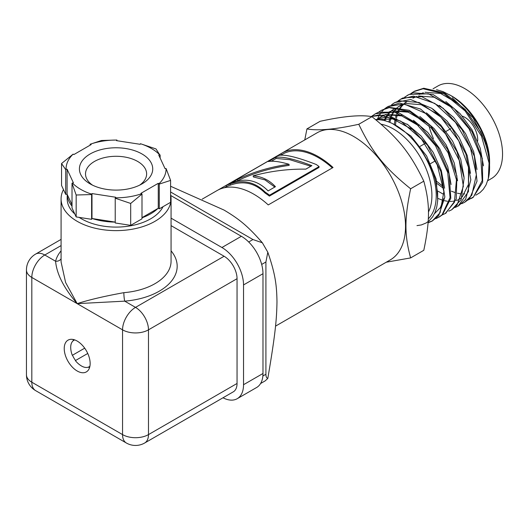 <?xml version="1.0" encoding="UTF-8"?>
<svg xmlns="http://www.w3.org/2000/svg" width="529" height="529" viewBox="0 0 529 529"><rect width="100%" height="100%" fill="white"/><g stroke="black" fill="none" stroke-linecap="round" stroke-linejoin="round"><path stroke-width="0.79" d="M437.714 200.233L436.174 179.04L426.625 156.002L411.007 136.085L392.551 123.607M434.454 213.69L440.406 207.599L443.857 198.501M444.585 188.225L441.318 170.563L433.185 152.385L421.236 136.151L407.019 124.07M396.757 118.999L385.436 117.114L375.683 119.666M411.985 129.34L392.796 118.913L375.762 119.726M451.072 184.535L447.799 166.84L439.659 148.629L427.683 132.369L413.433 120.281M403.217 115.256L385.238 114.568M383.955 115.064L381.779 116.149M381.237 116.479L378.724 118.317M378.149 118.827L377.25 119.713M418.578 125.684L401.696 115.904L386.077 114.687M384.471 115.13L378.03 118.575M377.441 119.058L376.714 119.719M457.552 180.739L454.266 163.031L446.099 144.814L434.104 128.567L419.847 116.492M409.77 111.54L391.711 110.832M390.435 111.321L388.26 112.399M425.051 121.948L408.17 112.161L392.538 110.951M390.957 111.388L386.983 113.146M464.026 176.911L460.726 159.255L452.593 141.091L440.637 124.877L426.427 112.822M394.098 109.053L391.698 110.825M391.057 111.401L388.974 113.636M388.478 114.271L387.929 115.038M387.486 115.692L386.639 117.101M386.236 117.861L384.953 120.738M393.464 109.404L391.374 110.786M390.395 111.573L388.193 113.768M387.691 114.376L387.281 114.905M386.811 115.54L385.8 117.101M385.376 117.835L384.067 120.513M437.933 198.448L442.383 200.141M444.519 200.716L447.329 201.232M448.248 201.331L449.359 201.41M450.153 201.43L451.74 201.397M452.566 201.331L454.9 200.96M456.421 200.544L459.212 199.387M470.519 173.32L467.246 155.625L459.099 137.408L447.131 121.148L432.881 109.053M400.605 105.291L398.165 107.083M397.517 107.665L395.447 109.9M394.965 110.521L394.409 111.302M393.979 111.943L393.133 113.358M392.723 114.125L391.804 116.089M391.5 116.843L391.235 117.544M390.911 118.463L389.853 122.391M458.59 199.757L461.09 198.011M462.201 196.993L468.463 184.449L468.456 166.595M438.052 114.495L421.157 104.689L405.518 103.472M403.938 103.902L397.848 107.043M396.862 107.843L394.674 110.039M394.184 110.627L393.761 111.169M393.305 111.798L392.287 113.358M391.857 114.099L390.971 115.831M390.64 116.559L390.29 117.398M389.952 118.284L388.835 121.987M438.072 191.2L443.249 194.15M476.993 169.518L473.719 151.856L465.586 133.665L453.631 117.431L439.414 105.35M407.099 101.542L404.659 103.34M404.017 103.915L401.941 106.15M401.451 106.779L400.889 107.559M400.453 108.207L399.613 109.615M399.197 110.382L398.277 112.346M397.973 113.094L397.702 113.808M397.385 114.727L396.499 117.914M396.089 119.957L395.507 124.95M406.424 101.912L404.341 103.3M403.356 104.094L401.167 106.283M400.665 106.891L400.241 107.427M399.779 108.061L398.76 109.615M398.33 110.356L397.444 112.082M397.12 112.809L396.763 113.656M396.426 114.542L395.513 117.484M395.024 119.587L394.33 124.388M436.716 181.374L443.157 186.512M451.389 191.187L455.35 192.662M457.473 193.237L460.303 193.746M463.113 193.945L464.713 193.912M483.48 165.822L480.2 148.113L472.04 129.889L460.051 113.623L445.788 101.535M437.166 183.623L443.276 188.192M451.039 107.03L434.124 97.204L418.472 95.98M416.878 96.417L412.904 98.176M411.059 93.468L413.704 91.676L423.107 88.746L444.062 93.785L465.196 111.017L481.489 136.165L489.074 163.018L488.34 178.531A60.643 35.013 -120 0 0 489.589 167.402A60.643 35.013 -120 0 0 480.57 131.814L465.249 109.496L444.334 92.906L423.749 88.237L414.637 91.14M404.579 97.21L409.188 94.4L428.55 93.798L450.252 106.336L469.117 128.871L480.663 155.837L482.203 180.568L473.481 196.967L468.211 199.936M471.723 198.23L473.204 197.324L482.686 182.214L482.329 158.482L472.093 131.82L454.279 108.624L433 94.46L413.175 92.754L407.575 95.207M407.813 95.081L405.095 97.019M398.066 100.973L400.737 99.154L413.453 96.126L434.805 103.406L455.456 122.351L470.499 148.259L476.371 174.729L471.782 195.234L464.621 202.323L461.705 203.691M464.627 202.323L469.633 198.639L477.026 181.176L474.354 156.24L462.134 129.81L443.137 108.22L421.745 96.662L402.919 97.944L401.326 98.817M391.605 104.709L394.264 102.897L399.124 100.821L419.239 102.527L440.816 117.054L458.722 140.78L468.707 167.845L468.456 191.558L458.16 206.065L455.218 207.441M458.524 205.847L465.632 199.354L470.843 179.754L465.884 153.919L451.819 128.044L431.862 108.333L410.623 99.531L394.879 102.54M377.541 118.767L379.558 114.833M379.875 114.324L381.951 111.52M382.328 111.083L384.689 108.795M385.105 108.452L387.777 106.633L403.925 103.902L425.528 113.378L445.557 133.89L459.238 160.366L463.364 186.268L457.056 205.192L451.66 209.801L448.764 211.164M451.667 209.808L461.182 199.499L464.131 178.008L456.944 151.598L441.206 126.603L420.529 109.014L399.686 103.076L388.074 106.468M378.665 112.174L381.297 110.382L389.245 107.632L409.968 111.632L431.274 128.044L448.096 152.788L456.448 179.754L454.411 202.276L445.187 213.551L442.27 214.919M445.742 213.227L456.249 199.122L456.897 176.005L447.56 149.35L430.335 125.545L409.181 110.297L388.994 107.301L381.297 110.382M371.378 116.585L371.728 116.281M372.158 115.93L375.53 113.722L394.502 112.069L416.211 123.667L435.466 145.607L447.706 172.461L450.06 197.601L442.079 214.814L438.7 217.293L435.803 218.649M439.526 216.817L442.489 214.741L450.807 198.276L449.141 173.823L437.767 147.247L419.259 124.93L397.887 112.221L378.592 112.201L375.55 113.695M371.06 116.539L379.524 114.833L400.711 121.101L421.606 139.279L437.225 164.863L443.884 191.531L440.088 212.704L432.219 221.029L428.054 222.821M428.073 222.524L432.696 220.745M432.219 221.036L438.686 215.713L444.849 197.013L440.882 171.528L427.604 145.369L408.031 124.811L386.699 114.793L370.822 116.506M274.809 187.054L265.003 179.9L253.444 176.964L253.1 175.846C261.789 176.448 269.235 180.065 275.444 186.691L268.117 190.923C257.616 180.257 245.443 177.552 231.576 182.796L237.303 179.496C253.702 171.786 270.941 166.721 289.013 164.294C279.867 161.603 272.99 160.684 268.382 161.55L275.635 157.364C282.585 156.32 294.66 159.084 311.872 165.656L305.841 169.141C287.941 168.903 270.359 171.138 253.1 175.846M310.854 166.245L289.773 159.679L276.171 158.455L275.635 157.364M271.357 161.233L276.171 158.455M236.88 181.136L237.832 180.587C254.125 172.917 271.232 167.845 289.165 165.365L289.013 164.294M237.832 180.587L237.303 179.496M280.747 155.202L282.499 154.19A72.103 41.626 60 0 1 332.338 167.911M226.042 185.481L226.617 186.552A72.103 41.626 60 0 1 230.565 185.097C243.519 180.422 255.024 183.067 265.075 193.032A72.103 41.626 60 0 1 269.4 196.107L318.967 167.488L319.099 166.582A73.326 42.333 -120 0 0 316.223 164.493C298.039 157.417 285.713 154.369 279.239 155.341A73.326 42.333 -120 0 0 276.138 156.551L226.042 185.481A73.326 42.333 60 0 1 230.055 183.999C243.168 179.278 254.866 181.969 265.135 192.073A73.326 42.333 60 0 1 269.539 195.201L319.099 166.582M281.494 154.772L280.886 153.747A73.326 42.333 60 0 1 281.891 153.132A73.326 42.333 60 0 1 333.039 167.508L268.249 204.915A73.326 42.333 -120 0 0 217.102 190.539L202.21 199.135M218.133 189.971L280.886 153.747M265.075 193.032L265.135 192.073M230.565 185.097L230.055 183.999M269.4 196.107L269.539 195.201M275.536 326.135L390.336 259.858A73.326 42.333 -120 0 0 390.336 175.192A73.326 42.333 -120 0 0 317.01 132.852L281.891 153.132M410.63 257.907L423.802 250.303C430.037 220.262 430.037 204.002 423.802 181.169C410.213 152.907 398.02 137.732 371.953 116.671C360.91 114.614 343.625 116.155 320.105 121.3L306.932 128.904C317.975 130.967 335.26 129.42 358.781 124.275C372.37 152.537 384.563 167.713 410.63 188.774C404.394 218.814 404.394 235.074 410.63 257.907L386.243 262.219M489.576 164.334A55.413 31.991 -120 0 0 489.589 163.13L489.589 161.543A53.469 30.867 -120 0 0 451.779 96.06L443.044 91.623L436.531 89.699M489.589 163.13A55.413 31.991 -120 0 0 486.759 144.609L484.101 136.965L480.636 129.327L476.437 121.908L471.861 115.243L466.419 108.67L460.686 102.95L454.266 97.792L449.63 94.817M480.57 131.814L484.967 141.97L487.566 150.395L489.107 158.363L489.589 167.402M475.836 195.168L480.021 192.596L483.281 189.309L486.072 184.872L488.34 178.531M304.77 139.921L306.932 128.904M428.298 218.854A57.436 33.162 -120 0 0 410.438 137.037L416.138 143.207L421.593 150.368L429.674 164.354L433.059 172.428L435.519 180.329L437.648 192.754L437.655 201.08L436.729 207.15L434.937 212.638L432.649 216.817L429.217 220.732L426.195 222.934L421.382 224.931L416.971 225.618M423.802 181.169L410.63 188.774M486.759 144.609L473.005 117.736L452.288 97.805M371.953 116.671L358.781 124.275M410.438 137.037A57.436 33.162 -120 0 0 395.613 125.247A57.436 33.162 -120 0 0 375.802 119.766M457.459 103.241L440.571 93.454L424.946 92.244M423.365 92.681L419.391 94.433M477.647 141.137A18.33 10.587 -120 0 0 462.267 116.109M428.953 125.624A53.469 30.867 -120 0 0 433.449 138.658M487.731 180.693L491.474 178.531A53.469 30.867 -120 0 0 491.474 116.797A53.469 30.867 -120 0 0 438.012 85.929L433.039 88.799M170.596 186.248L224.051 210.073C237.871 218.365 246.898 224.944 262.358 242.778L267.813 252.227L265.908 261.994L265.908 374.248C265.922 376.688 266.556 378.07 267.813 378.394L265.214 380.854L260.585 383.525M262.358 242.778L252.948 239.544L248.696 241.998M170.596 191.994L252.948 239.544M267.813 378.394C275.53 333.263 276.707 318.663 276.978 301.748C276.707 285.64 275.53 274.531 267.813 252.227M26.45 374.737A18.33 10.587 0 0 0 31.819 382.222L31.819 277.447A18.33 10.587 180 0 1 26.45 269.969L26.45 374.737A18.33 18.33 0 0 0 35.615 390.614A18.33 10.587 -60 0 1 31.819 382.222L122.556 434.607A18.33 10.587 120 0 0 126.352 442.998L35.615 390.614M61.08 239.392L35.615 254.092A18.33 10.587 60 0 1 44.78 254.998L61.08 245.588M171.065 198.871L171.065 261.233A54.996 31.753 180 0 1 123.852 292.669C104.286 296.227 88.733 299.89 77.188 303.646L31.819 277.447A18.33 10.587 -60 0 1 44.78 254.998L55.585 261.233C56.722 274.055 63.923 288.193 77.188 303.646L65.609 282.519L61.08 261.967L61.08 198.871A54.996 31.753 0 0 0 116.076 230.624A54.996 31.753 0 0 0 171.065 198.871A54.996 31.753 0 0 0 170.596 194.725M64.227 348.545A18.33 10.587 -120 0 0 72.228 366.994A18.33 10.587 -120 0 0 86.353 371.907A18.33 10.587 -120 0 0 86.353 350.74A18.33 10.587 -120 0 0 68.023 340.154A18.33 10.587 -120 0 0 64.227 348.545M170.761 195.518L241.376 236.291L221.929 247.512A30.55 17.642 60 0 1 243.532 284.933L243.532 384.715A30.55 17.642 60 0 1 237.204 398.701A30.55 17.642 60 0 1 223.007 397.782M221.929 247.512L171.065 218.146M171.065 225.632L224.091 256.248A18.33 10.587 60 0 1 237.052 278.697L237.052 383.472A18.33 10.587 60 0 1 233.256 391.863L144.681 442.998A18.33 10.587 -120 0 0 148.477 434.607A18.33 10.587 180 0 1 122.556 434.607L122.556 329.838A18.33 10.587 0 0 0 148.477 329.838A18.33 10.587 -120 0 0 135.517 307.382A18.33 10.587 120 0 0 122.556 329.838L77.188 303.646L124.712 301.146A61.106 35.278 0 0 0 171.065 250.845M61.08 258.78A6.11 4.94 13.9 0 1 55.585 261.233A61.106 35.278 0 0 1 61.08 250.845M123.852 292.669A6.11 0.708 -94.7 0 0 124.712 301.146L135.517 307.382L224.091 256.248M66.065 169.366L65.695 169.604L61.549 163.534L73.141 154.131A50.01 28.87 0 0 0 66.065 169.366L67.084 169.207L73.412 182.842L72.394 183.001A50.01 28.87 0 0 0 91.715 194.156L91.616 194.546L76.163 195.016L72.017 183.232L72.394 183.001M141.719 193.72L141.997 194.057L130.683 203.447L115.223 198.203L115.329 197.806A50.01 28.87 0 0 0 141.719 193.72L140.978 193.297L158.264 183.318L159.004 183.742A50.01 28.87 0 0 0 166.08 168.506L170.596 180.402L159.282 184.079L159.004 183.742M116.922 140.026L116.816 140.066A50.01 28.87 0 0 0 90.426 144.153L101.462 140.489L116.922 140.026L116.922 140.707M140.43 143.716L155.989 148.927L159.751 154.878A50.01 28.87 0 0 0 140.43 143.716L140.159 144.305L116.545 140.654L116.816 140.066M158.264 183.318L158.264 208.261L141.997 217.65M159.282 184.079L159.282 208.849L158.264 208.261M160.128 154.997L160.128 158.026M166.08 168.506L165.061 168.665L158.74 155.03L159.751 154.878M72.017 183.232L72.017 208.003L76.163 216.923L76.163 195.016M115.223 198.203L115.223 222.967L130.683 225.361L130.683 203.447M91.715 194.156L91.986 193.568L115.6 197.218L115.329 197.806M67.084 169.207L67.084 194.156L65.695 194.374L61.549 185.448L61.549 163.534M90.426 144.153L91.167 144.576L73.881 154.554L73.141 154.131M141.997 153.972A36.66 21.167 0 0 0 90.148 153.972A36.66 21.167 0 0 0 90.148 183.9A36.66 21.167 0 0 0 141.997 183.9A36.66 21.167 0 0 0 141.997 153.972M92.509 185.15A30.55 17.642 180 0 1 85.519 173.929A30.55 17.642 180 0 1 104.378 157.629A30.55 17.642 180 0 1 137.679 161.451A30.55 17.642 180 0 1 146.626 173.929A30.55 17.642 180 0 1 139.643 185.15M65.695 194.374L65.695 169.604M72.017 204.789L67.084 194.156M67.196 194.401A48.886 28.222 0 0 0 72.017 206.112M130.683 225.361L141.997 218.827L141.997 194.057M141.997 217.809A48.886 28.222 0 0 0 157.946 208.439M91.986 193.568L91.986 218.517L91.616 219.317L91.616 194.546M115.223 222.107L91.986 218.517M92.416 218.583A48.886 28.222 0 0 0 115.17 222.101M90.148 145.164L90.148 144.166M159.282 208.849L170.596 202.316L170.596 180.402M76.163 216.923L91.616 219.317M163.051 206.674A48.886 28.222 180 0 1 126.643 226.425A48.886 28.222 180 0 1 79.191 217.393M74.801 213.994A48.886 28.222 180 0 1 67.19 198.871L67.19 194.388M63.48 189.6A54.996 31.753 0 0 0 61.08 198.871M237.204 398.701L256.651 387.479A30.55 17.642 -120 0 0 262.979 373.494L262.979 273.711A30.55 17.642 -120 0 0 241.376 236.291M88.29 367.159A18.33 10.587 -120 0 0 89.593 367.536M73.425 339.532A18.33 10.587 -120 0 0 73.101 340.848M72.493 355.21L84.7 348.168L72.493 355.21A15.275 8.821 -120 0 0 75.554 360.5M72.321 355.309A22.152 22.152 0 0 1 70.721 347.95A15.275 8.821 60 0 1 73.868 340.306A15.275 8.821 60 0 1 74.721 339.909M89.91 366.22A15.275 8.821 60 0 1 89.143 366.762A15.275 8.821 60 0 1 80.95 365.671A22.152 22.152 0 0 1 75.376 360.599L87.754 353.458M428.43 212.036A54.381 31.396 -120 0 0 393.45 128.983A54.381 31.396 -120 0 0 381.059 124.203M265.908 374.248L262.86 376.007M265.908 261.994L261.676 264.434M237.052 383.472L148.477 434.607L148.477 329.838L237.052 278.697M262.979 373.494L243.532 384.715M243.532 284.933L262.979 273.711M414.63 91.133L413.704 91.669M472.04 198.044L471.372 198.428M401.67 98.619L400.737 99.154M395.189 102.362L394.257 102.897M446.112 213.015L445.392 213.432M375.749 113.583L374.816 114.119M439.632 216.758L438.7 217.293M226.577 186.479L224.375 187.749M450.887 128.587L446.079 131.364M424.966 143.551L420.158 146.328M435.393 160.816L430.619 163.573M35.615 254.092A18.33 18.33 0 0 0 26.45 269.969M126.352 442.998A18.33 18.33 0 0 0 144.681 442.998M89.143 366.762L89.89 366.332M73.868 340.306L74.615 339.876"/></g></svg>
